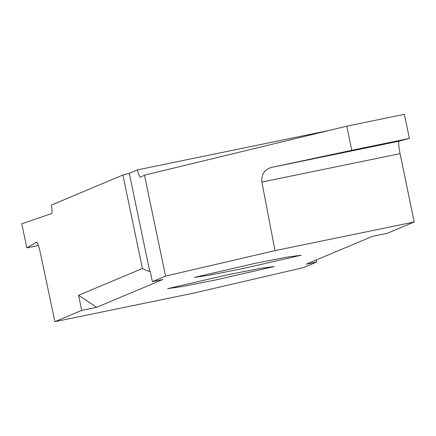 <?xml version="1.0" encoding="UTF-8"?>
<svg xmlns="http://www.w3.org/2000/svg" width="436" height="436" viewBox="0 0 436 436"><rect width="100%" height="100%" fill="white"/><g stroke="black" fill="none" stroke-linecap="round" stroke-linejoin="round"><path stroke-width="0.65" d="M227.483 274.805L167.615 288.654L181.518 286.654L214.785 280.141L274.271 266.538L260.75 268.293L227.483 274.805M81.717 310.383L54.887 321.67L194.075 293.03L303.532 267.579L316.721 262.031L306.246 264.183L372.404 236.361L387.37 233.282L414.2 221.995L400.074 153.641C398.662 146.338 398.324 142.185 399.054 141.182L409.382 138.441L351.776 150.295L271.083 167.517C264.281 169.768 261.213 174.618 261.878 182.074L275.012 250.635L165.555 276.086L152.366 281.634L162.841 279.481L96.683 307.304L78.567 295.314L81.717 310.383L96.683 307.304M275.012 250.635L414.2 221.995M254.302 263.524L194.44 277.372L208.337 275.372L241.604 268.859L301.091 255.256L287.569 257.011L254.302 263.524M329.224 130.424L137.367 169.898C138.67 174.798 139.673 177.239 140.37 177.223L144.469 175.163L165.555 276.086M351.776 150.295L346.74 126.184L144.469 175.163M346.74 126.184L404.341 114.33L409.382 138.441M137.367 169.898L129.269 173.31L122.892 175.027L142.414 268.462C146.572 270.587 149.014 271.524 149.733 271.268L129.269 173.31M152.366 281.634L150.158 271.088L149.733 271.268M142.414 268.462L78.567 295.314M122.892 175.027L51.372 205.105C52.162 210.223 52.26 213.041 51.666 213.564L21.8 223.772L26.836 247.888L38.395 245.506M54.887 321.67L40.477 253.43C38.848 246.166 37.54 242.421 36.548 242.198L26.836 247.888M316.721 262.031L316.291 259.96M399.054 141.182L271.083 167.517M261.878 182.074L400.074 153.641"/></g></svg>
